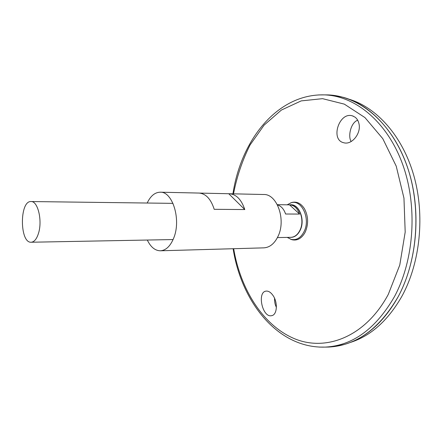 <?xml version="1.0" encoding="UTF-8"?>
<svg xmlns="http://www.w3.org/2000/svg" width="442" height="442" viewBox="0 0 442 442"><rect width="100%" height="100%" fill="white"/><g stroke="black" fill="none" stroke-linecap="round" stroke-linejoin="round"><path stroke-width="0.66" d="M147.192 203.027C150.545 195.95 154.882 192.342 160.203 192.198C172.568 191.364 181.303 219.586 173.805 237.824C170.474 246.072 165.999 250.399 160.38 250.791C155.059 250.68 150.7 247.095 147.308 240.039M199.546 193.088L263.675 194.502C276.907 193.806 286.178 219.431 278.189 236.011C274.637 243.52 269.852 247.47 263.841 247.857L160.38 250.791M229.299 193.734C236.277 194.292 241.442 199.563 244.785 209.552L214.204 209.315C210.917 199.044 205.85 193.624 199.005 193.06L160.203 192.198M244.785 209.552L228.752 193.74M358.932 123.567C361.495 133.241 351.782 145.302 343.76 142.738C329.997 139.893 339.252 111.5 352.429 115.87L354.998 117.136C356.965 118.6 358.274 120.743 358.932 123.567M272.852 295.256C270.626 292.179 268.322 290.803 265.951 291.129C256.863 292.228 262.465 318.058 271.648 315.665C277.261 314.958 278.029 302.195 272.852 295.256M324.251 94.875L327.953 94.908C358.479 95.886 390.269 121.108 406.016 163.142C421.745 205.105 418.37 259.465 398.148 296.748C379.413 328.859 356.274 345.627 328.721 347.053L325.019 347.114M333.555 95.361L343.395 97.35C371.391 105.119 397.8 133.639 409.579 173.916C421.303 214.171 416.585 262.631 398.159 296.748C383.7 322.345 365.694 338.268 344.147 344.517L334.323 346.567M349.13 99.235C376.689 107.483 402.424 135.876 413.784 175.446C425.082 214.994 420.314 262.31 402.192 295.737C388.198 320.472 370.755 336.097 349.871 342.6M357.683 120.23C350.815 122.5 347.716 136.418 351.18 141.512M276.405 307.245C275.145 305.079 274.521 302.085 274.537 298.256M290.466 202.988L291.93 202.447C296.864 201.298 301.052 203.414 304.488 208.806C308.284 216.094 308.61 223.685 305.455 231.575L304.566 233.299C301.157 238.713 296.985 240.857 292.04 239.735L290.576 239.205M287.212 204.817L290.98 202.828C301.461 199.016 310.715 218.42 304.212 231.359C300.908 237.846 296.532 240.514 291.09 239.36L287.311 237.398M38.542 233.149C36.736 238.967 34.283 241.989 31.183 242.233C19.575 243.238 19.448 200.607 31.056 201.546C37.808 200.9 42.565 220.464 38.542 233.149M277.333 204.69L289.576 204.845C294.085 205.154 297.416 208.226 299.577 214.066L285.604 214.011C283.852 209.016 281.134 205.983 277.449 204.906M299.577 214.066L289.532 204.845M233.498 193.828C236.945 176.319 242.481 160.015 250.095 144.921L264.106 125.136L281.366 110.069L301.173 100.898L322.572 98.665L344.329 104.13L364.937 117.572L382.772 138.633L396.22 166.142L403.96 198.143L405.192 232.061L399.772 265.051L388.286 294.389C365.749 336.517 326.555 351.733 295.074 338.942C263.404 326.052 240.553 289.714 233.669 248.708M318.649 94.925L324.478 94.881C354.871 95.859 386.523 121.086 402.203 163.137C417.872 205.116 414.508 259.487 394.374 296.786C375.722 328.903 352.677 345.677 325.246 347.103L319.417 347.097M289.908 204.85C298.737 203.138 305.566 219.409 300.256 230.083C297.72 235.21 294.306 237.63 290.002 237.348M289.576 204.845L290.77 204.861C299.201 204.403 305.046 219.95 300.046 230.044C297.798 234.68 294.737 237.111 290.869 237.332L277.438 237.586M328.721 347.053L325.246 347.103C277.758 348.699 241.349 301.892 233.116 248.724M232.951 193.817C240.857 140.6 276.985 93.571 324.478 94.881L327.953 94.908M291.09 239.36L292.04 239.735M290.98 202.828L291.93 202.447M287.455 237.398L287.786 237.757M287.355 204.817L287.687 204.453M31.183 242.233L173.098 239.553M31.056 201.546L172.988 203.359M271.648 315.665L272.001 315.577M353.396 116.218L352.434 115.876"/></g></svg>
